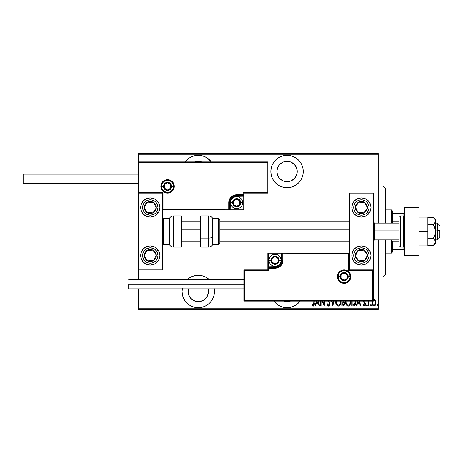 <?xml version="1.0" encoding="UTF-8"?>
<svg xmlns="http://www.w3.org/2000/svg" width="463" height="463" viewBox="0 0 463 463"><rect width="100%" height="100%" fill="white"/><g stroke="black" fill="none" stroke-linecap="round" stroke-linejoin="round"><path stroke-width="0.69" d="M300.082 301.072A16.193 16.193 0 0 1 287.037 307.669L290.197 307.357L293.235 306.437L296.031 304.938L300.082 301.072M209.727 280.022L207.274 278.008L204.472 276.515L201.434 275.595L198.274 275.282A16.193 16.193 0 0 1 209.409 279.721M214.253 288.837A16.193 16.193 0 0 1 198.274 307.669L201.434 307.357L204.472 306.437L207.274 304.938L209.727 302.924L211.736 300.47L213.235 297.668L214.155 294.636L214.467 291.476L214.155 288.316L214.467 291.476M198.274 155.331A16.193 16.193 0 0 1 211.319 161.928L207.274 158.062L204.472 156.563L201.434 155.643L198.274 155.331L195.114 155.643L192.076 156.563L189.28 158.062L185.229 161.928A16.193 16.193 0 0 1 198.274 155.331M287.037 155.331A16.193 16.193 0 0 1 303.23 171.524A16.193 16.193 0 0 1 287.037 187.718L290.197 187.405L293.235 186.485L296.031 184.992L298.485 182.978L300.499 180.524L301.998 177.723L302.918 174.684L303.23 171.524L302.918 168.364L301.998 165.332L300.499 162.53L298.485 160.076L296.031 158.062L293.235 156.563L290.197 155.643L287.037 155.331L283.877 155.643L280.838 156.563L278.037 158.062L275.583 160.076L273.569 162.53L272.076 165.332L271.156 168.364L270.843 171.524L271.156 174.684L272.076 177.723L273.569 180.524L275.583 182.978L278.037 184.992L280.838 186.485L283.877 187.405L287.037 187.718A16.193 16.193 0 0 1 270.843 171.524A16.193 16.193 0 0 1 287.037 155.331M287.037 161.332A10.198 10.198 0 0 1 297.234 171.524A10.198 10.198 0 0 1 287.037 181.722A10.198 10.198 0 0 1 276.839 171.524A10.198 10.198 0 0 1 287.037 161.332L290.938 162.108L294.248 164.319L296.453 167.623L297.234 171.524L296.453 175.425L294.248 178.735L290.938 180.946L287.037 181.722L283.136 180.946L279.826 178.735L277.615 175.425L276.839 171.524L277.615 167.623L279.826 164.319L283.136 162.108L287.037 161.332M194.83 161.928A10.198 10.198 0 0 1 201.718 161.928M208.124 288.837A10.198 10.198 0 0 1 198.274 301.668A10.198 10.198 0 0 1 188.424 288.837L188.273 293.461L189.795 297.136L192.608 299.949L196.283 301.477L198.274 301.668L200.265 301.477L203.94 299.949L206.753 297.136L208.275 293.461L208.124 288.837M290.48 301.072A10.198 10.198 0 0 1 283.593 301.072M378.196 308.746L138.298 308.746L138.298 288.837L138.298 308.746L378.196 308.746L378.196 239.898L378.196 308.746M138.298 279.721L138.298 269.883L162.287 269.883L162.287 193.117L138.298 193.117L138.298 279.721M138.298 161.928L138.298 154.254L378.196 154.254L378.196 223.102L378.196 153.531L138.298 153.531L378.196 153.531L378.196 154.254L138.298 154.254L138.298 153.531L138.298 269.883L162.287 269.883L162.287 193.117L138.298 193.117L139.022 192.4L163.011 192.4L163.011 209.189L228.739 209.189L228.739 202.713L229.341 199.68L231.06 197.116L233.63 195.398L236.657 194.796L243.133 194.796L243.133 192.4L267.122 192.4L267.122 162.652L139.022 162.652L139.022 192.4L139.022 162.652L267.122 162.652L267.122 192.4L267.846 193.117L267.846 161.928L138.298 161.928L139.022 162.652L138.298 161.928L138.298 193.117L139.022 192.4L163.011 192.4L162.733 209.467L229.463 209.189L229.463 202.713A7.2 7.2 0 0 1 236.657 195.513L243.133 195.513L243.856 194.796L243.856 193.117L267.846 193.117L267.846 161.928L267.122 162.652L267.846 161.928L138.298 161.928M187.139 279.721A16.193 16.193 0 0 1 198.274 275.282L195.114 275.595L192.076 276.515L189.28 278.008L186.826 280.022M182.393 288.316L182.081 291.476L182.393 294.636L183.313 297.668L184.812 300.47L186.826 302.924L189.28 304.938L192.076 306.437L195.114 307.357L198.274 307.669A16.193 16.193 0 0 1 182.3 288.837M273.992 301.072L278.037 304.938L280.838 306.437L283.877 307.357L287.037 307.669A16.193 16.193 0 0 1 273.992 301.072M372.449 300.892L372.067 303.074L372.732 305.239L374 305.974L375.204 305.32L375.915 303.323L375.661 301.153L374.451 299.7L373.149 299.926M368.079 301.072L368.079 305.869L368.079 301.072L368.079 305.869L368.507 305.869L368.756 301.072M363.565 300.973L363.785 302.298L365.058 304.087L364.699 305.117L363.64 304.579L363.339 305.146L364.231 305.956L365.116 305.563L365.486 303.959L363.993 301.072M351.718 301.072L351.718 305.869L353.263 305.869L351.718 305.869L351.718 301.072L351.718 305.869L353.599 305.852L354.548 305.511L355.329 304.423L355.74 300.666M341.81 301.072L341.81 305.869L341.81 301.072L341.81 305.869L343.147 305.869L344.038 305.499L344.64 304.272L344.605 302.565L343.731 301.338L344.003 300.944M331.543 301.072L332.77 305.869L331.543 301.072L332.77 305.869L334.107 301.072M333.638 301.072L332.822 304.249L332.012 301.072L332.822 304.249L333.638 301.072M321.038 305.869L321.038 301.072L321.038 305.869L320.604 305.869L321.038 305.869L320.604 305.869L320.604 301.072M324.274 305.869L321.924 301.072L324.274 305.869L324.372 301.072M323.944 301.072L323.944 304.093L322.462 301.072L323.944 304.093L323.944 301.072M312.618 304.961L312.149 304.469L311.888 305.117L312.149 304.469L313.127 305.221L313.827 303.057L313.804 303.983L313.827 301.072L313.659 304.758L313.034 305.215L312.149 304.469L311.888 305.117L312.988 306.078L314.036 305.302L314.255 301.072M316.345 301.072L315.118 305.869L315.587 305.869L315.118 305.869L316.345 301.072L315.118 305.869L315.587 305.869L316.275 303.178L318.37 303.178L319.059 305.869L319.528 305.869L318.301 301.072M327.937 300.944L329.367 302.976L329.488 304.272L328.574 305.221L327.486 303.821L327.063 304.249L327.561 305.406L328.655 306.078L329.656 305.227L329.969 303.809L329.639 302.351L328.637 300.898M335.704 301.008L336.225 304.417L337.012 305.563L338.268 306.084L339.252 305.771L340.305 304.394L340.814 300.962M345.612 301.008L346.127 304.417L346.914 305.563L348.17 306.084L349.16 305.771L350.207 304.394L350.717 300.962M357.575 301.072L356.342 305.869L356.811 305.869L356.342 305.869L357.575 301.072L356.342 305.869L356.811 305.869L357.505 303.178L359.601 303.178L360.289 305.869L360.758 305.869L359.525 301.072M366.47 305.163L366.69 305.893L367.101 305.893L367.101 304.66L366.465 305.273L366.893 304.579L366.465 305.273L366.893 304.579L367.327 305.273L366.893 304.579L367.327 305.273L366.893 305.974L367.327 305.273L366.893 304.579M370.446 305.273L371.083 305.893L371.083 304.66L370.469 305.053L370.875 304.579L370.446 305.273L370.875 304.579L371.309 305.273L370.875 304.579L371.309 305.273L370.875 305.974L371.309 305.273L370.875 304.579L370.446 305.273L370.875 305.974L370.446 305.273M376.905 305.273L377.223 305.956L377.669 305.713L377.443 304.596L376.905 305.273L377.333 304.579L376.905 305.273L377.333 304.579L377.767 305.273L377.333 304.579L377.767 305.273L377.333 305.974L377.767 305.273L377.333 304.579M138.298 309.469L378.196 309.469L138.298 309.469L138.298 308.746L138.298 309.469M311.888 305.117L313.092 306.084C314.122 305.493 314.51 304.515 314.255 303.143L314.25 303.578M313.312 306.06L313.723 305.806M312.797 305.1L313.202 305.215M313.41 305.117L313.659 304.758M313.706 304.637L313.781 304.289M319.059 305.869L319.528 305.869L319.059 305.869L318.37 303.178L316.275 303.178L315.587 305.869M317.832 301.072L318.15 302.316L316.495 302.316L316.814 301.072L316.495 302.316L318.15 302.316L317.832 301.072M327.063 304.249L327.486 303.821L327.063 304.249L328.562 306.084L329.969 303.809L328.782 301.072M328.134 305.979L327.677 305.574M328.458 305.21L327.648 304.26M329.529 304.035L328.799 305.186M328.805 305.181L329.17 304.926M329.54 303.797L329.494 303.375M329.442 303.172L329.28 302.79M328.03 301.072L329.367 302.976M329.268 301.708L329.644 302.356M329.824 302.819L329.951 303.421M329.899 304.532L329.806 304.885M329.465 305.545L328.927 306.014M335.675 301.708C335.542 303.902 336.404 305.36 338.268 306.084C340.131 305.343 340.988 303.867 340.843 301.668L340.826 301.072M340.814 302.385L340.722 303.051M340.305 304.394L339.975 304.995M339.246 305.777L338.621 306.049M337.475 305.893L335.976 303.78M335.802 303.097L335.71 302.414M340.386 301.072L340.415 301.662C340.525 303.473 339.807 304.66 338.25 305.221L339.078 304.967M339.286 304.804L338.25 305.221C336.717 304.66 336.005 303.485 336.109 301.702L336.184 302.669M339.83 304.145L339.57 304.509M339.975 303.855L340.097 303.566M340.218 303.196L339.964 303.89M340.392 302.235L340.311 302.802M336.213 302.825L336.566 303.896L336.138 301.072M337.249 304.828L336.566 303.896M336.132 301.129L336.207 300.568M343.147 305.869L341.81 305.869L343.147 305.869C344.264 305.545 344.79 304.752 344.721 303.485L343.887 301.141M343.864 301.425L344.194 301.714M344.478 302.183L344.669 302.86M344.709 303.172L344.715 303.682M344.64 304.272L344.565 304.579M343.471 304.938L342.244 305.007L342.244 301.888L343.644 302.084L342.533 301.888L343.436 301.986L344.287 303.485L342.88 305.007L342.244 305.007L342.244 301.888L343.326 301.951M345.606 301.072L345.577 301.708C345.444 303.902 346.307 305.36 348.17 306.084C350.034 305.343 350.89 303.867 350.746 301.668L350.728 301.072M350.74 302.015L350.624 303.062M350.207 304.399L349.878 304.995M349.646 305.308L349.339 305.626M349.166 305.759L348.859 305.939M348.847 305.945L348.529 306.049M347.823 306.049L347.499 305.945M347.377 305.893L346.92 305.568M346.903 305.551L345.873 303.774M345.705 303.086L345.612 302.414M345.589 302.055L345.606 302.403M348.853 305.939L349.16 305.771M350.288 301.072L350.317 301.662C350.427 303.473 349.71 304.66 348.153 305.221L348.98 304.967M350.121 303.196L349.368 304.637M346.035 302.27L346.087 302.669M349.878 303.855L350.005 303.566M349.189 304.804L348.153 305.221C346.625 304.66 345.907 303.485 346.011 301.702L346.04 301.072M346.035 301.129L346.116 300.568M353.263 305.869C355.162 305.349 356.012 303.983 355.804 301.778L355.792 301.222M355.798 302.154L355.7 303.126M355.468 304.058L355.335 304.417M355.324 304.44L355.15 304.793M354.924 305.134L354.334 305.644M355.341 301.072L354.502 304.55L352.725 305.007L354.166 304.793L352.146 305.007L352.146 301.072L352.146 305.007L353.09 305.001M355.364 302.2L354.508 304.544M355.144 303.456L355.324 302.623M353.46 304.972L354.166 304.793M360.289 305.869L360.758 305.869L360.289 305.869L359.601 303.178L357.505 303.178L356.811 305.869M359.056 301.072L359.381 302.316L357.725 302.316L358.044 301.072L357.725 302.316L359.381 302.316L359.056 301.072M363.987 301.205L364.352 302.102M364.844 302.582L364.115 301.76M363.339 305.146L363.64 304.579L363.339 305.146L364.404 305.974L365.492 304.203L365.319 303.253M365.492 304.203L365.122 305.551M363.814 305.754L363.519 305.453M364.144 305.158L363.773 304.799M365.029 304.556L364.555 305.198M364.526 303.155L364.178 302.831M363.727 302.177L364.369 303.016L363.559 301.234L363.727 302.177M365.261 305.314L365.44 304.77M368.6 301.702L368.56 302.003M368.513 303.282L368.507 305.869L368.079 305.869L368.507 305.869M372.576 300.637L372.061 302.819C371.968 304.428 372.617 305.482 374 305.974C375.383 305.482 376.025 304.428 375.939 302.819L375.424 300.637L374 299.625L373.398 299.764M373.548 299.7L373.884 299.63M375.817 301.691L375.91 302.258M375.84 303.838L375.707 304.324M375.516 304.793L374.989 305.563M372.478 304.787L372.287 304.324M372.275 304.289L372.159 303.832M372.09 302.252L372.177 301.691M373.282 300.666L374 300.377C375.065 300.771 375.568 301.587 375.505 302.819L375.487 303.213L375.505 302.819C375.568 304.058 375.071 304.857 374 305.221L373.618 305.152L374 305.221C372.929 304.857 372.426 304.058 372.489 302.819L372.663 303.942M375.452 302.171L375.499 303.016M374.712 300.666L375.325 301.662M374.098 300.383L374.555 300.545M375.429 303.595L375.325 303.971M373.282 304.949L372.97 304.596M372.524 302.281L372.634 301.766M373.137 300.811L372.507 302.426L372.819 304.336M340.311 300.533L340.392 301.095M344.183 304.15L343.951 304.602M350.312 301.951L349.866 303.89M348.153 305.221L347.128 304.81L346.469 303.896M350.213 300.533L350.294 301.095M355.318 300.869L355.364 301.32M373.438 300.545L373.803 300.394M282.766 155.904L281.475 156.315M273.569 162.53L272.076 165.332M270.843 171.524L271.156 174.684M300.499 180.524L301.998 177.723M303.23 171.524L302.918 168.364M292.593 156.315L291.302 155.904M279.826 164.319L281.371 163.051M297.038 169.539L297.038 173.515M194.009 155.904L192.718 156.315M203.83 156.315L202.545 155.904M194.373 162.108L198.274 161.332L202.175 162.108M182.081 291.476L182.393 294.636M192.718 306.685L194.009 307.096M202.545 307.096L203.83 306.685M211.736 300.47L213.235 297.668M281.475 306.685L282.766 307.096M291.302 307.096L292.593 306.685M290.938 300.892L287.037 301.668L283.136 300.892M382.994 277.082L385.395 274.681L385.395 239.898L385.395 274.681L382.994 277.082L382.994 239.898L382.994 277.082L378.196 277.082L382.994 277.082M382.994 185.918L382.994 223.102L382.994 185.918L378.196 185.918L382.994 185.918L385.395 188.319L382.994 185.918M385.395 223.102L385.395 188.319L385.395 223.102M392.589 221.904L392.589 211.111L391.391 209.907L391.391 223.102L391.391 209.907L385.395 209.907L391.391 209.907L392.589 211.111L392.589 223.102L392.589 221.904L399.065 221.904L392.589 221.904M392.589 241.096L392.589 249.493L392.589 241.096L399.065 241.096L392.589 241.096M392.589 251.889L392.589 249.493L392.589 251.889L391.391 253.093L392.589 251.889M391.391 239.898L391.391 253.093L391.391 239.898M385.395 253.093L391.391 253.093L385.395 253.093M404.587 213.507L392.589 213.507L403.863 213.507L403.863 216.007L403.863 213.507L404.587 213.507M392.589 249.493L404.587 249.493L403.863 249.493L403.863 246.993L403.863 249.493L392.589 249.493M361.406 265.085A9.596 9.596 0 0 1 351.811 255.489A9.596 9.596 0 0 1 361.406 245.894L365.075 246.623L368.189 248.706L370.267 251.82L371.002 255.489L370.267 259.164L368.189 262.272L365.075 264.356L361.406 265.085L357.731 264.356L354.617 262.272L352.54 259.164L351.811 255.489L352.54 251.82L354.617 248.706L357.731 246.623L361.406 245.894A9.596 9.596 0 0 1 371.002 255.489A9.596 9.596 0 0 1 361.406 265.085M361.406 217.106A9.596 9.596 0 0 1 351.811 207.511A9.596 9.596 0 0 1 361.406 197.915L365.075 198.644L368.189 200.728L370.267 203.836L371.002 207.511L370.267 211.18L368.189 214.294L365.075 216.377L361.406 217.106L357.731 216.377L354.617 214.294L352.54 211.18L351.811 207.511L352.54 203.836L354.617 200.728L357.731 198.644L361.406 197.915A9.596 9.596 0 0 1 371.002 207.511A9.596 9.596 0 0 1 361.406 217.106M349.409 193.117L349.409 269.883L373.398 269.883L373.398 193.117L349.409 193.117L373.398 193.117L373.346 269.941L372.68 270.6L348.691 270.6L348.691 253.811L282.957 253.811L282.957 260.287L282.355 263.32L280.642 265.884L278.072 267.602L275.039 268.204L268.563 268.204L268.563 270.6L244.574 270.6L244.574 300.348L372.68 300.348L372.68 270.6L372.68 300.348L244.574 300.348L244.574 270.6L243.856 269.883L243.856 301.072L373.398 301.072L373.398 269.883L349.409 269.883L349.409 193.117M150.296 197.915A9.596 9.596 0 0 1 159.891 207.511A9.596 9.596 0 0 1 150.296 217.106L146.621 216.377L143.513 214.294L141.429 211.18L140.7 207.511L141.429 203.836L143.513 200.728L146.621 198.644L150.296 197.915L153.965 198.644L157.079 200.728L159.162 203.836L159.891 207.511L159.162 211.18L157.079 214.294L153.965 216.377L150.296 217.106A9.596 9.596 0 0 1 140.7 207.511A9.596 9.596 0 0 1 150.296 197.915M150.296 245.894A9.596 9.596 0 0 1 159.891 255.489A9.596 9.596 0 0 1 150.296 265.085L146.621 264.356L143.513 262.272L141.429 259.164L140.7 255.489L141.429 251.82L143.513 248.706L146.621 246.623L150.296 245.894L153.965 246.623L157.079 248.706L159.162 251.82L159.891 255.489L159.162 259.164L157.079 262.272L153.965 264.356L150.296 265.085A9.596 9.596 0 0 1 140.7 255.489A9.596 9.596 0 0 1 150.296 245.894M437.448 230.076L439.85 230.481L439.85 237.496L439.85 230.481L437.448 230.076L437.448 223.102L437.448 230.076L435.533 230.076L437.448 230.076L437.448 239.898L437.448 230.076M373.398 229.868L374.596 230.076L374.596 223.102L374.596 230.076L399.065 230.076L374.596 230.076L374.596 239.898L374.596 230.076L373.398 229.868M181.484 229.868L200.676 229.868L181.484 229.868M219.867 229.868L349.409 229.868L219.867 229.868M173.567 186.398L171.646 186.398L173.567 186.398A5.996 5.996 0 0 1 167.565 192.4A5.996 5.996 0 0 1 161.57 186.398L160.852 186.398A6.719 6.719 0 0 0 167.565 193.117A6.719 6.719 0 0 0 174.285 186.398A6.719 6.719 0 0 0 167.565 179.685A6.719 6.719 0 0 0 160.852 186.398L161.57 186.398A5.996 5.996 0 0 1 167.565 180.402A5.996 5.996 0 0 1 173.567 186.398L174.285 186.398L174.157 187.712L172.317 191.15L170.141 192.608L167.565 193.117L164.996 192.608L162.82 191.15L161.361 188.968L160.852 186.398L161.361 183.828L162.82 181.652L164.996 180.194L167.565 179.685L170.141 180.194L172.317 181.652L174.157 185.09L174.285 186.398L173.567 186.398A5.996 5.996 0 0 1 167.565 192.4A5.996 5.996 0 0 1 161.57 186.398A5.996 5.996 0 0 1 167.565 180.402A5.996 5.996 0 0 1 173.567 186.398L173.11 184.106M243.856 194.906L243.856 194.796A0.718 0.718 0 0 1 243.133 195.513L243.133 196.237L236.657 196.237A6.476 6.476 0 0 0 230.18 202.713L230.18 209.189L243.133 209.189L243.133 196.237L235.395 196.358L232.079 198.135L230.308 201.451L230.18 209.189L229.463 209.189A0.718 0.718 0 0 1 228.739 209.907L228.739 209.189L228.739 209.907L162.287 209.907L228.849 209.907M229.162 209.907L243.856 209.907L243.856 195.218M243.856 193.117L267.846 193.117L267.122 192.4L243.133 192.4L243.856 193.117L243.133 192.4L243.133 194.796L243.856 194.796L243.856 193.117M243.133 194.796L243.133 196.237L243.856 196.237L243.856 194.796L236.657 194.796L236.657 195.513L243.133 195.513L243.133 194.796M236.657 196.237L236.657 195.513L236.657 196.237M230.18 202.713L229.463 202.713A7.2 7.2 0 0 1 236.657 195.513L236.657 194.796A7.917 7.917 0 0 0 228.739 202.713L230.18 202.713M243.856 209.907L243.856 196.237L243.133 196.237L243.133 209.189L243.856 209.907L243.133 209.189L230.18 209.189L230.18 209.907L243.856 209.907M229.463 209.189L229.463 202.713L228.739 202.713L228.739 209.189L230.18 209.189L230.18 209.907L228.739 209.907A0.718 0.718 0 0 0 229.463 209.189M172.554 183.07L171.808 182.162M170.899 181.415L168.74 180.518M167.565 180.402L165.274 180.859M164.238 181.415L163.329 182.162M162.582 183.07L161.685 185.229M161.57 186.398L163.491 186.398A4.08 4.08 0 0 1 167.565 182.324A4.08 4.08 0 0 1 171.646 186.398L171.333 187.961L170.453 189.286L169.128 190.166L167.565 190.478L166.009 190.166L164.683 189.286L163.798 187.961L163.491 186.398L163.798 184.841L164.683 183.516L166.009 182.63L167.565 182.324L169.128 182.63L170.453 183.516L171.333 184.841L171.646 186.398A4.08 4.08 0 0 1 167.565 190.478A4.08 4.08 0 0 1 163.491 186.398L161.57 186.398L162.027 188.696M162.582 189.732L163.329 190.64M164.238 191.387L166.396 192.284M167.565 192.4L169.863 191.942M170.899 191.387L171.808 190.64M172.554 189.732L173.451 187.567M338.135 276.602L340.05 276.602A4.08 4.08 0 0 1 344.131 272.522A4.08 4.08 0 0 1 348.211 276.602L347.898 278.159L347.013 279.484L345.693 280.37L344.131 280.676L342.568 280.37L341.248 279.484L340.363 278.159L340.05 276.602L340.363 275.039L341.248 273.714L342.568 272.834L344.131 272.522L345.693 272.834L347.013 273.714L347.898 275.039L348.211 276.602L350.126 276.602L348.211 276.602A4.08 4.08 0 0 1 344.131 280.676A4.08 4.08 0 0 1 340.05 276.602L338.135 276.602A5.996 5.996 0 0 1 344.131 270.6A5.996 5.996 0 0 1 350.126 276.602L350.85 276.602A6.719 6.719 0 0 0 344.131 269.883A6.719 6.719 0 0 0 337.417 276.602A6.719 6.719 0 0 0 344.131 283.315A6.719 6.719 0 0 0 350.85 276.602L350.126 276.602A5.996 5.996 0 0 1 344.131 282.598A5.996 5.996 0 0 1 338.135 276.602L337.417 276.602L337.544 275.288L339.379 271.85L341.561 270.392L344.131 269.883L346.7 270.392L348.882 271.85L350.335 274.032L350.85 276.602L350.335 279.172L348.882 281.348L346.7 282.806L344.131 283.315L341.561 282.806L339.379 281.348L337.544 277.91L337.417 276.602L338.135 276.602A5.996 5.996 0 0 1 344.131 270.6A5.996 5.996 0 0 1 350.126 276.602A5.996 5.996 0 0 1 344.131 282.598A5.996 5.996 0 0 1 338.135 276.602L338.592 278.894M267.846 269.883L243.856 269.883L243.856 301.072L244.574 300.348L243.856 301.072L373.398 301.072L372.68 300.348L373.398 301.072L373.398 269.883L372.68 270.6L348.691 270.6L348.963 253.533L282.239 253.811L282.239 260.287A7.2 7.2 0 0 1 275.039 267.487L268.563 267.487L267.846 268.204L267.846 269.883L243.856 269.883L244.574 270.6L268.563 270.6L267.846 269.883L268.563 270.6L268.563 268.204L267.846 268.204L267.846 269.883M267.846 268.094L267.846 268.204A0.718 0.718 0 0 1 268.563 267.487L268.563 266.763L275.039 266.763A6.476 6.476 0 0 0 281.516 260.287L281.516 253.811L268.563 253.811L268.563 266.763L276.307 266.642L279.623 264.865L281.394 261.549L281.516 253.811L282.239 253.811A0.718 0.718 0 0 1 282.957 253.093L282.957 253.811L282.957 253.093L349.409 253.093L282.847 253.093M282.534 253.093L267.846 253.093L267.846 267.782M268.563 268.204L268.563 266.763L267.846 266.763L267.846 268.204L275.039 268.204L275.039 267.487L268.563 267.487L268.563 268.204M275.039 266.763L275.039 267.487L275.039 266.763M281.516 260.287L282.239 260.287A7.2 7.2 0 0 1 275.039 267.487L275.039 268.204A7.917 7.917 0 0 0 282.957 260.287L281.516 260.287M267.846 253.093L267.846 266.763L268.563 266.763L268.563 253.811L267.846 253.093L268.563 253.811L281.516 253.811L281.516 253.093L267.846 253.093M282.239 253.811L282.239 260.287L282.957 260.287L282.957 253.811L281.516 253.811L281.516 253.093L282.957 253.093A0.718 0.718 0 0 0 282.239 253.811M339.147 279.93L339.888 280.838M340.797 281.585L342.961 282.482M344.131 282.598L346.428 282.141M347.464 281.585L348.373 280.838M349.119 279.93L350.011 277.771M350.126 276.602L349.675 274.304M349.119 273.268L348.373 272.36M347.464 271.613L345.3 270.716M344.131 270.6L341.839 271.058M340.797 271.613L339.888 272.36M339.147 273.268L338.25 275.433M271.926 261.19L271.926 262.087A3.6 3.6 0 0 1 271.445 260.287L271.926 260.287L271.926 261.19L271.926 260.287L271.445 260.287L271.567 261.219L272.499 262.834L275.039 263.887L277.586 262.834L278.639 260.287L277.586 257.741L275.039 256.687L272.499 257.741L271.445 260.287A3.6 3.6 0 0 1 278.159 258.487A3.6 3.6 0 0 1 275.039 263.887L278.159 262.087L278.159 258.487L275.039 256.687L271.926 258.487L271.926 260.287L271.926 258.487L275.039 256.687L278.159 258.487L278.159 262.087L275.039 263.887A3.6 3.6 0 0 1 271.926 262.087L275.039 263.887L271.926 262.087L271.926 261.19M279.12 260.287A4.08 4.08 0 0 1 275.039 264.367A4.08 4.08 0 0 1 270.965 260.287L269.044 260.287A5.996 5.996 0 0 0 275.039 266.283A5.996 5.996 0 0 0 281.041 260.287L279.12 260.287L278.807 261.85L277.927 263.169L276.602 264.055L275.039 264.367L273.483 264.055L272.157 263.169L271.272 261.85L270.965 260.287L271.272 258.724L272.157 257.405L273.483 256.519L275.039 256.207L276.602 256.519L277.927 257.405L278.807 258.724L279.12 260.287L281.041 260.287A5.996 5.996 0 0 1 275.039 266.283A5.996 5.996 0 0 1 269.044 260.287A5.996 5.996 0 0 1 275.039 254.291A5.996 5.996 0 0 1 281.041 260.287A5.996 5.996 0 0 0 275.039 254.291A5.996 5.996 0 0 0 269.044 260.287L270.965 260.287A4.08 4.08 0 0 1 275.039 256.207A4.08 4.08 0 0 1 279.12 260.287M233.543 203.61L233.543 204.513A3.6 3.6 0 0 1 233.057 202.713L233.543 202.713L233.543 203.61L233.543 202.713L233.057 202.713L233.184 203.645L234.116 205.259L236.657 206.313L239.203 205.259L240.256 202.713L239.203 200.166L236.657 199.113L234.116 200.166L233.057 202.713A3.6 3.6 0 0 1 239.776 200.913A3.6 3.6 0 0 1 236.657 206.313L239.776 204.513L239.776 200.913L236.657 199.113L233.543 200.913L233.543 202.713L233.543 200.913L236.657 199.113L239.776 200.913L239.776 204.513L236.657 206.313A3.6 3.6 0 0 1 233.543 204.513L236.657 206.313L233.543 204.513L233.543 203.61M240.737 202.713A4.08 4.08 0 0 1 236.657 206.793A4.08 4.08 0 0 1 232.582 202.713L230.661 202.713A5.996 5.996 0 0 0 236.657 208.709A5.996 5.996 0 0 0 242.653 202.713L240.737 202.713L240.424 204.276L239.539 205.595L238.219 206.481L236.657 206.793L235.1 206.481L233.774 205.595L232.889 204.276L232.582 202.713L232.889 201.15L233.774 199.831L235.1 198.945L236.657 198.633L238.219 198.945L239.539 199.831L240.424 201.15L240.737 202.713L242.653 202.713A5.996 5.996 0 0 1 236.657 208.709A5.996 5.996 0 0 1 230.661 202.713A5.996 5.996 0 0 1 236.657 196.717A5.996 5.996 0 0 1 242.653 202.713A5.996 5.996 0 0 0 236.657 196.717A5.996 5.996 0 0 0 230.661 202.713L232.582 202.713A4.08 4.08 0 0 1 236.657 198.633A4.08 4.08 0 0 1 240.737 202.713M164.452 187.301L164.452 188.198A3.6 3.6 0 0 1 163.971 186.398L164.452 186.398L164.452 187.301L164.452 186.398L163.971 186.398L164.093 187.33L165.025 188.945L167.565 189.998L170.112 188.945L171.165 186.398L170.112 183.857L167.565 182.798L165.025 183.857L163.971 186.398A3.6 3.6 0 0 1 170.685 184.598A3.6 3.6 0 0 1 167.565 189.998L170.685 188.198L170.685 184.598L167.565 182.798L164.452 184.598L164.452 186.398L164.452 184.598L167.565 182.798L170.685 184.598L170.685 188.198L167.565 189.998A3.6 3.6 0 0 1 164.452 188.198L167.565 189.998L164.452 188.198L164.452 187.301M341.017 277.499L341.017 278.402A3.6 3.6 0 0 1 340.531 276.602L341.017 276.602L341.017 277.499L341.017 276.602L340.531 276.602L340.658 277.534L341.584 279.143L344.131 280.202L346.677 279.143L347.73 276.602L346.677 274.055L344.131 273.002L341.584 274.055L340.531 276.602A3.6 3.6 0 0 1 347.25 274.802A3.6 3.6 0 0 1 344.131 280.202L347.25 278.402L347.25 274.802L344.131 273.002L341.017 274.802L341.017 276.602L341.017 274.802L344.131 273.002L347.25 274.802L347.25 278.402L344.131 280.202A3.6 3.6 0 0 1 341.017 278.402L344.131 280.202L341.017 278.402L341.017 277.499M366.574 209.097L367.39 207.841A5.996 5.996 0 0 1 366.424 210.792L365.753 210.352L366.574 209.097L365.753 210.352L366.424 210.792L367.101 209.38L367.275 206.278L365.874 203.512L364.682 202.487L361.736 201.521L360.173 201.642L358.698 202.157L356.383 204.229L355.706 205.641L355.532 208.744L356.053 210.219L358.125 212.529L359.537 213.211L362.633 213.379L364.115 212.864L366.424 210.792A5.996 5.996 0 0 1 355.416 207.181A5.996 5.996 0 0 1 364.682 202.487L358.698 202.157L357.06 204.658L355.416 207.181L358.125 212.529L364.115 212.864L365.753 210.352L364.115 212.864L358.125 212.529L355.416 207.181L358.698 202.157L364.682 202.487A5.996 5.996 0 0 1 367.39 207.841L364.682 202.487L367.39 207.841L366.574 209.097M359.531 216.921A9.596 9.596 0 0 1 353.373 202.262L354.976 203.309A7.674 7.674 0 0 1 365.602 201.081A7.674 7.674 0 0 1 367.83 211.707L369.439 212.76A9.596 9.596 0 0 1 369.381 212.841A9.596 9.596 0 0 1 359.537 216.921M369.439 212.76L367.83 211.707A7.674 7.674 0 0 1 357.204 213.935A7.674 7.674 0 0 1 354.976 203.309L357.071 201.174L359.826 199.999L362.824 199.964L365.602 201.081L367.744 203.182L368.918 205.937L369.08 207.43L368.525 210.376L366.887 212.882L365.735 213.848L362.98 215.023L361.481 215.185L358.541 214.635L356.03 212.992L355.063 211.84L354.34 210.52L353.726 207.592L353.859 206.093L354.976 203.309L353.373 202.262M155.464 209.097L156.286 207.841A5.996 5.996 0 0 1 155.313 210.792L154.642 210.352L155.464 209.097L154.642 210.352L155.313 210.792L155.996 209.38L156.164 206.278L155.649 204.802L153.577 202.487L150.625 201.521L149.063 201.642L147.587 202.157L145.272 204.229L144.306 207.181L144.427 208.744L144.942 210.219L147.014 212.529L148.426 213.211L151.528 213.379L153.004 212.864L155.313 210.792A5.996 5.996 0 0 1 144.306 207.181A5.996 5.996 0 0 1 153.577 202.487L147.587 202.157L145.127 205.919L144.306 207.181L147.014 212.529L153.004 212.864L154.642 210.352L153.004 212.864L147.014 212.529L144.306 207.181L147.587 202.157L153.577 202.487A5.996 5.996 0 0 1 156.286 207.841L153.577 202.487L156.286 207.841L155.464 209.097M152.165 216.921A9.596 9.596 0 0 1 142.263 202.262L143.866 203.309A7.674 7.674 0 0 1 154.492 201.081A7.674 7.674 0 0 1 156.72 211.707L158.329 212.76A9.596 9.596 0 0 1 158.277 212.841M158.277 202.181A9.596 9.596 0 0 1 158.329 212.76L156.72 211.707A7.674 7.674 0 0 1 146.094 213.935A7.674 7.674 0 0 1 143.866 203.309L145.967 201.174L148.721 199.999L151.714 199.964L154.492 201.081L155.666 202.024L157.356 204.501L157.97 207.43L157.42 210.376L155.776 212.882L154.625 213.848L153.305 214.572L150.377 215.185L147.431 214.635L146.094 213.935L143.958 211.84L143.235 210.52L142.621 207.592L142.749 206.093L143.866 203.309L142.263 202.262A9.596 9.596 0 0 1 152.165 198.1M152.171 198.1A9.596 9.596 0 0 1 158.271 202.175M158.271 212.841A9.596 9.596 0 0 1 152.171 216.921M146.765 259.587L147.587 260.843A5.996 5.996 0 0 1 145.272 258.771L145.949 258.331L146.765 259.587L145.949 258.331L145.272 258.771L146.296 259.957L149.063 261.358L150.625 261.479L153.577 260.513L155.649 258.198L156.164 256.722L155.996 253.62L155.313 252.208L153.004 250.136L151.528 249.621L148.426 249.788L147.014 250.471L144.942 252.781L144.427 254.256L144.306 255.819L145.272 258.771A5.996 5.996 0 0 1 153.004 250.136A5.996 5.996 0 0 1 153.577 260.513L156.286 255.159L153.004 250.136L147.014 250.471L144.306 255.819L145.949 258.331L144.306 255.819L147.014 250.471L153.004 250.136L156.286 255.159L153.577 260.513A5.996 5.996 0 0 1 147.587 260.843L153.577 260.513L147.587 260.843L146.765 259.587M158.277 250.159A9.596 9.596 0 0 1 158.329 250.24L156.72 251.293A7.674 7.674 0 0 1 154.492 261.919A7.674 7.674 0 0 1 143.866 259.691L142.263 260.738A9.596 9.596 0 0 1 152.165 246.079M152.165 264.9A9.596 9.596 0 0 1 142.263 260.738L143.866 259.691A7.674 7.674 0 0 1 146.094 249.065A7.674 7.674 0 0 1 156.72 251.293L157.42 252.624L157.97 255.57L157.356 258.499L156.633 259.818L155.666 260.976L153.16 262.614L151.714 263.036L148.721 263.001L147.286 262.55L144.809 260.86L143.866 259.691L142.749 256.907L142.783 253.915L143.235 252.48L143.958 251.16L146.094 249.065L147.431 248.365L150.377 247.815L153.305 248.428L154.625 249.152L156.72 251.293L158.329 250.24A9.596 9.596 0 0 1 158.277 260.819M158.271 260.825A9.596 9.596 0 0 1 152.171 264.9M152.171 246.079A9.596 9.596 0 0 1 158.271 250.159M357.876 259.587L358.698 260.843A5.996 5.996 0 0 1 356.383 258.771L357.054 258.331L357.876 259.587L357.054 258.331L356.383 258.771L357.401 259.957L360.173 261.358L361.736 261.479L364.682 260.513L365.874 259.488L367.275 256.722L367.101 253.62L366.424 252.208L364.115 250.136L362.633 249.621L359.537 249.788L358.125 250.471L356.053 252.781L355.532 254.256L355.706 257.359L356.383 258.771A5.996 5.996 0 0 1 364.115 250.136A5.996 5.996 0 0 1 364.682 260.513L367.39 255.159L364.115 250.136L358.125 250.471L355.416 255.819L357.054 258.331L355.416 255.819L358.125 250.471L364.115 250.136L367.39 255.159L364.682 260.513A5.996 5.996 0 0 1 358.698 260.843L364.682 260.513L358.698 260.843L357.876 259.587M359.537 246.079A9.596 9.596 0 0 1 369.381 250.159A9.596 9.596 0 0 1 369.439 250.24L367.83 251.293A7.674 7.674 0 0 1 365.602 261.919A7.674 7.674 0 0 1 354.976 259.691L353.373 260.738A9.596 9.596 0 0 1 359.531 246.079M353.373 260.738L354.976 259.691A7.674 7.674 0 0 1 357.204 249.065A7.674 7.674 0 0 1 367.83 251.293L368.525 252.624L369.08 255.57L368.467 258.499L367.744 259.818L366.777 260.976L364.265 262.614L362.824 263.036L359.826 263.001L358.391 262.55L355.92 260.86L354.976 259.691L353.859 256.907L353.726 255.408L354.34 252.48L355.063 251.16L357.204 249.065L358.541 248.365L361.481 247.815L364.416 248.428L365.735 249.152L367.83 251.293L369.439 250.24M173.642 247.092L173.642 215.908A4.798 4.798 0 0 0 169.487 218.304L169.487 244.696A4.798 4.798 0 0 0 173.642 247.092L181.484 247.092L181.484 215.908L173.642 215.908L173.642 247.092A4.798 4.798 0 0 1 169.487 244.696L169.487 218.304L163.491 218.304A1.198 1.198 0 0 0 162.287 219.503A1.198 1.198 0 0 1 163.491 218.304L163.491 244.696L163.491 218.304L169.487 218.304A4.798 4.798 0 0 1 173.642 215.908L181.484 215.908L181.484 247.092L173.642 247.092M162.287 243.497A1.198 1.198 0 0 0 163.491 244.696L169.487 244.696L163.491 244.696A1.198 1.198 0 0 1 162.287 243.497M208.512 215.966L208.512 238.086A4.798 2.026 0 0 0 212.667 237.073L212.667 218.357M218.663 218.357L218.663 237.073A1.198 0.509 0 0 0 219.867 236.57L219.867 219.549M208.512 215.908L200.676 215.908L200.676 238.086L208.512 238.086L208.512 215.908C210.324 215.966 211.713 216.765 212.667 218.304L212.667 237.073L218.663 237.073L218.663 218.304L219.867 219.503M200.676 215.92L200.676 247.092L208.512 247.092L208.512 238.086L200.676 238.086L200.676 247.08M212.667 244.643L212.667 237.073L212.667 244.696L218.663 244.696L218.663 237.073L212.667 237.073A4.798 2.026 180 0 1 208.512 238.086L208.512 247.034M219.867 219.514L219.867 243.353M219.867 237.172L219.867 235.557M219.867 243.451L219.867 236.57A1.198 0.509 180 0 1 218.663 237.073L218.663 244.643M138.298 174.163L23.15 174.163L23.15 183.279L138.298 183.279L23.15 183.279L23.15 174.163L138.298 174.163M128.702 284.276L243.856 284.276L128.702 284.276L128.702 288.837L128.702 284.276M418.98 207.511L418.98 255.489L404.587 255.489L418.98 255.489L418.98 207.511L404.587 207.511L404.587 255.489L404.587 207.511L418.98 207.511M403.383 215.908L403.383 247.092A1.198 1.198 0 0 0 404.587 245.894A1.198 1.198 0 0 1 403.383 247.092L403.383 215.908L400.269 215.908A1.198 1.198 0 0 0 399.065 217.106L399.065 245.894A1.198 1.198 0 0 0 400.269 247.092L400.269 215.908L400.269 247.092L403.383 247.092L400.269 247.092A1.198 1.198 0 0 1 399.065 245.894L399.065 217.106A1.198 1.198 0 0 1 400.269 215.908L403.383 215.908A1.198 1.198 0 0 1 404.587 217.106A1.198 1.198 0 0 0 403.383 215.908M434.896 222.923L435.533 221.111L435.533 231.5L435.533 219.503L433.322 217.651L434.896 219.3L435.533 221.111L434.896 219.3L433.322 217.651L427.853 217.651L433.322 217.651L435.533 219.503L435.365 222.032L433.322 224.572L427.853 224.572L433.322 224.572L434.902 227.889L435.533 231.5L434.896 235.111L433.322 238.428L427.853 238.428L433.322 238.428L435.365 240.968L435.365 242.803L433.322 245.349L427.853 245.349L433.322 245.349L434.896 243.7M435.533 241.941L435.533 243.497L435.365 240.974L433.322 238.428L434.896 235.111L435.533 231.5L435.533 241.889L434.896 243.694L433.322 245.349L435.533 243.497M434.896 240.083L435.104 240.407M434.132 218.397L433.322 217.651M435.533 241.889L435.365 229.665L433.322 224.572L434.896 222.917M427.853 217.106L418.98 217.106L427.853 217.106L427.853 231.5L418.98 231.5L427.853 231.5L427.853 245.894L418.98 245.894L427.853 245.894L427.853 217.106M435.533 223.102L437.448 223.102L439.85 225.504M373.398 221.904L374.596 223.102L399.065 223.102M349.409 221.904L219.867 221.904M200.676 221.904L181.484 221.904M349.409 241.096L219.867 241.096M200.676 241.096L181.484 241.096M373.398 241.096L374.596 239.898L399.065 239.898M435.533 239.898L437.448 239.898L439.85 237.496M212.667 218.304L218.663 218.304M218.663 244.696L219.867 243.497M208.512 247.092C210.324 247.034 211.713 246.235 212.667 244.696M243.856 279.721L128.702 279.721M243.856 288.837L128.702 288.837"/></g></svg>
